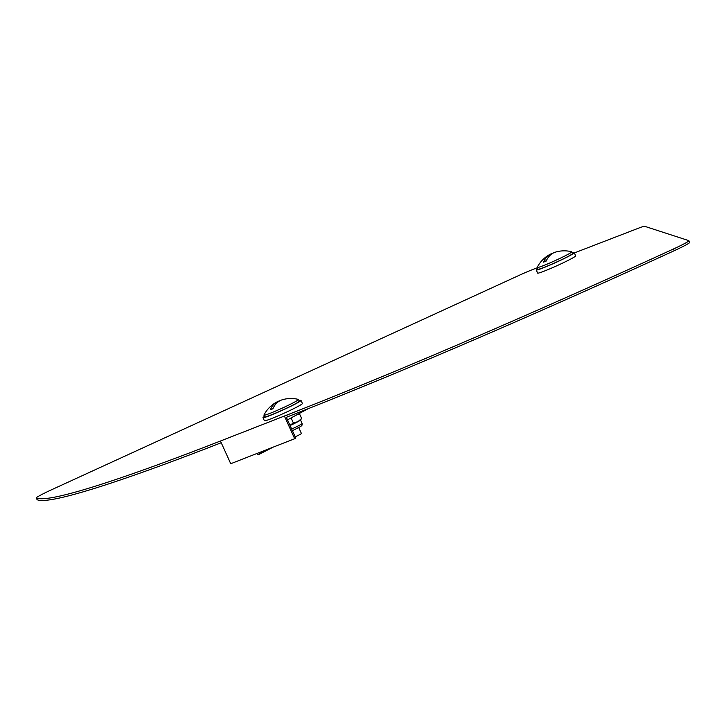 <?xml version="1.0" encoding="UTF-8"?>
<svg xmlns="http://www.w3.org/2000/svg" width="726" height="726" viewBox="0 0 726 726"><rect width="100%" height="100%" fill="white"/><g stroke="black" fill="none" stroke-linecap="round" stroke-linejoin="round"><path stroke-width="1.09" d="M537.304 267.74L532.212 269.727A18.976 1.153 -24.4 0 0 519.562 275.154L51.954 489.578A18.976 1.153 -24.4 0 0 36.3 497.945A18.976 1.153 -24.4 0 0 36.345 497.991A569.293 34.703 -24.4 0 0 222.773 440.11L286.725 415.118L287.505 416.842L286.398 417.432L295.791 438.132L294.692 438.731L284.519 416.307M574.348 252.929L638.408 228.227A18.976 1.153 155.6 0 1 644.597 226.285L688.847 240.651A18.976 1.153 155.6 0 1 688.92 240.705A18.976 1.153 155.6 0 1 673.51 248.964A569.293 34.703 155.6 0 1 286.725 415.118M688.92 240.705L689.7 242.43A18.976 1.153 155.6 0 1 674.291 250.688A569.293 34.703 155.6 0 1 287.505 416.842M36.3 497.945L37.08 499.67A18.976 1.153 -24.4 0 0 37.135 499.715A569.293 34.703 -24.4 0 0 221.23 442.742M294.692 438.731L230.741 463.723L220.577 441.299M572.315 253.029A20.872 1.27 155.6 0 1 574.257 252.73A20.872 1.27 155.6 0 1 569.901 255.625A20.872 1.27 155.6 0 1 549.056 265.471A20.872 1.27 155.6 0 1 536.242 269.981A20.872 1.27 155.6 0 1 537.748 268.711M574.257 252.73L575.664 255.833A20.872 1.27 155.6 0 1 571.317 258.737A20.872 1.27 155.6 0 1 550.462 268.575A20.872 1.27 155.6 0 1 537.648 273.085L536.242 269.981M546.397 260.57L543.502 262.14A14.701 0.898 -24.4 0 0 544.763 261.659A14.701 0.898 -24.4 0 0 546.161 261.097A30.301 19.911 68.7 0 1 555.581 252.094A30.365 30.365 0 0 1 571.671 251.75A18.976 1.153 155.6 0 1 571.761 251.804A18.976 1.153 155.6 0 1 562.051 257.367A18.976 1.153 155.6 0 1 543.456 265.598A18.976 1.153 155.6 0 1 537.195 267.486A18.976 1.153 155.6 0 1 537.204 267.386A30.365 30.365 0 0 1 550.889 253.928A30.301 19.911 -111.3 0 1 553.248 253.038M571.761 251.804L572.533 253.519A18.976 1.153 155.6 0 1 562.832 259.073A18.976 1.153 155.6 0 1 544.228 267.313A18.976 1.153 155.6 0 1 537.966 269.192L537.195 267.486M543.502 262.14A30.301 19.911 -111.3 0 1 550.889 253.928M299.048 400.707A20.872 1.27 155.6 0 1 301 400.398A20.872 1.27 155.6 0 1 296.644 403.293A20.872 1.27 155.6 0 1 275.798 413.139A20.872 1.27 155.6 0 1 262.975 417.65A20.872 1.27 155.6 0 1 264.491 416.379M301 400.398L302.406 403.511A20.872 1.27 155.6 0 1 298.05 406.406A20.872 1.27 155.6 0 1 277.205 416.243A20.872 1.27 155.6 0 1 264.391 420.753L262.975 417.65M273.139 408.239L270.235 409.809A14.701 0.898 -24.4 0 0 271.497 409.328A14.701 0.898 -24.4 0 0 272.903 408.765A30.301 19.911 68.7 0 1 282.314 399.763A30.365 30.365 0 0 1 298.413 399.418A18.976 1.153 155.6 0 1 298.495 399.481A18.976 1.153 155.6 0 1 288.794 405.035A18.976 1.153 155.6 0 1 270.199 413.275A18.976 1.153 155.6 0 1 263.928 415.154A18.976 1.153 155.6 0 1 263.946 415.054A30.365 30.365 0 0 1 277.631 401.596A30.301 19.911 -111.3 0 1 279.982 400.707M298.495 399.481L299.266 401.188A18.976 1.153 155.6 0 1 289.565 406.741A18.976 1.153 155.6 0 1 270.97 414.982A18.976 1.153 155.6 0 1 264.709 416.86L263.928 415.154M270.235 409.809A30.301 19.911 -111.3 0 1 277.631 401.596M298.758 427.614L301.417 433.486A7.587 0.463 155.6 0 1 295.192 436.816M287.505 419.864L308.151 408.702M263.574 450.891L258.102 454.866L272.985 447.216M257.222 453.378L258.102 454.866M290.073 425.527A12.333 0.753 -24.4 0 0 297.923 421.679A12.333 0.753 -24.4 0 0 300.473 420.073L301.608 418.448L297.923 421.679L293.34 422.913L291.353 418.539L292.651 417.078M297.769 414.319L299.62 414.065L301.608 418.448M299.62 414.065L298.785 413.766M289.992 425.354L293.34 422.913M289.375 418.857L291.353 418.539M37.135 499.715L36.345 497.991M674.291 250.688L673.51 248.964M300.519 420.009L302.098 423.494A12.333 0.753 155.6 0 1 291.67 429.048M302.098 423.494L302.116 425.073L300.927 426.353L292.424 430.7"/></g></svg>
